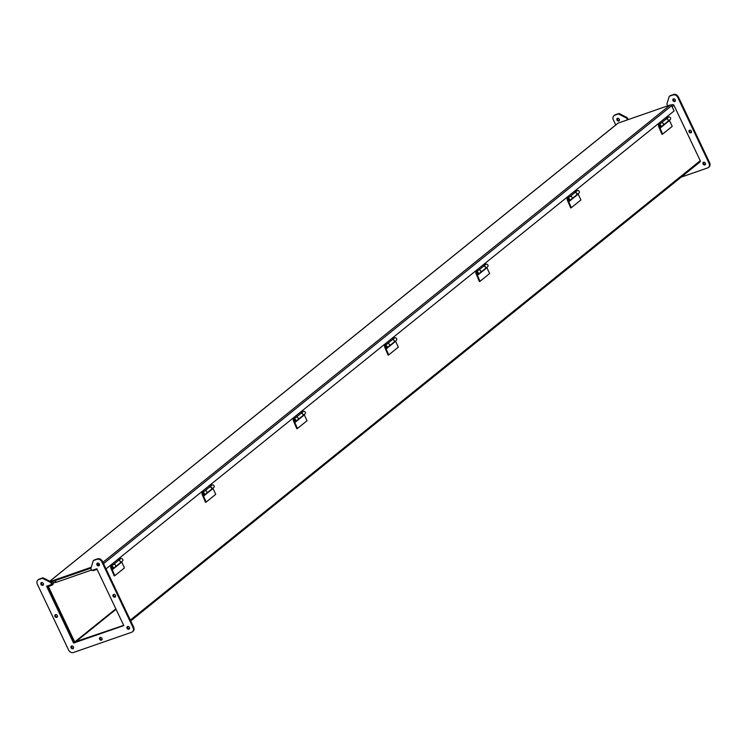 <?xml version="1.0" encoding="UTF-8"?>
<svg xmlns="http://www.w3.org/2000/svg" width="747" height="747" viewBox="0 0 747 747"><rect width="100%" height="100%" fill="white"/><g stroke="black" fill="none" stroke-linecap="round" stroke-linejoin="round"><path stroke-width="1.12" d="M74.336 642.523A1.158 0.952 51.1 0 1 74.121 642.196L47.836 586.853A1.158 0.952 51.1 0 1 47.873 585.788M671.114 105.14L672.561 104.645A1.158 0.952 51.1 0 1 673.962 105.355L700.238 160.698A1.158 0.952 51.1 0 1 699.818 162.052M97.082 569.317L93.114 570.699L92.852 570.138M51.963 584.21L52.626 583.977L52.962 584.668L48.443 586.638L74.728 641.981L123.685 625.351L74.186 642.569L47.313 585.975M52.626 583.977L55.698 581.511M102.89 562.323L670.199 104.991L618.124 123.106A1.158 0.952 -128.9 0 0 617.713 123.442M50.292 581.502L91.237 567.253M97.941 564.928L99.463 564.396M670.199 104.991A1.158 0.952 51.1 0 1 671.6 105.71L674.093 110.948L106.009 568.897M99.416 565.218L98.912 565.386L99.416 565.218M53.56 583.23L52.72 581.455L90.957 568.159L51.151 581.997L55.25 580.578L56.1 582.371L55.586 582.548L91.564 570.036M110.341 565.404L110.752 566.254L109.809 565.834M119.959 557.654L120.36 558.513L118.091 560.801M110.752 566.254L113.329 564.639M120.155 562.93L122.536 561.006A1.475 1.205 51.1 0 0 120.687 558.709L118.306 560.633A1.475 1.205 51.1 0 1 120.136 562.939A1.475 1.205 -128.9 0 0 118.269 560.661L113.497 564.499A1.475 1.205 51.1 0 1 115.337 566.814A1.475 1.205 -128.9 0 0 113.46 564.536L111.079 566.45A1.475 1.205 51.1 0 1 112.928 568.756A1.475 1.205 51.1 0 1 111.798 568.897L111.901 568.318M118.269 560.661A1.475 1.205 -128.9 0 0 118.138 560.782L113.647 564.405M615.752 124.954L613.352 119.894A4.024 3.296 51.1 0 1 613.997 115.664A4.024 3.296 51.1 0 1 614.818 115.206L617.993 114.104A1.345 1.102 51.1 0 1 618.908 114.188L626.21 117.914A1.345 1.102 51.1 0 1 626.92 118.652L627.489 119.847M667.641 105.878L667.08 104.683A1.345 1.102 51.1 0 1 666.987 103.73L669.181 96.699A1.345 1.102 51.1 0 1 669.76 96.092L672.935 94.99A4.024 3.296 51.1 0 1 677.809 97.474L709.052 163.257A4.024 3.296 51.1 0 1 708.408 167.496A4.024 3.296 51.1 0 1 707.586 167.944L681.199 177.123M672.888 104.599L670.983 105.066M672.963 100.556A1.513 1.233 -128.9 0 0 675.101 101.312A1.513 1.233 -128.9 0 0 673.206 98.968A1.513 1.233 -128.9 0 0 672.963 100.556M689.07 131.883A1.513 1.233 -128.9 0 0 691.208 132.639A1.513 1.233 -128.9 0 0 689.313 130.295A1.513 1.233 -128.9 0 0 689.07 131.883M616.957 120.034A1.513 1.233 -128.9 0 0 619.095 120.799A1.513 1.233 -128.9 0 0 617.199 118.446A1.513 1.233 -128.9 0 0 616.957 120.034M703.067 163.948A1.513 1.233 -128.9 0 0 705.205 164.704A1.513 1.233 -128.9 0 0 703.31 162.36A1.513 1.233 -128.9 0 0 703.067 163.948M628.199 119.604L627.517 118.166A1.345 1.102 -128.9 0 0 626.808 117.428L619.506 113.703A1.345 1.102 -128.9 0 0 618.591 113.619L615.416 114.721A4.024 3.296 -128.9 0 0 614.594 115.178A4.024 3.296 -128.9 0 0 614.314 115.44M708.688 167.225A4.024 3.296 -128.9 0 0 709.006 167.011A4.024 3.296 -128.9 0 0 709.65 162.771L678.416 96.989A4.024 3.296 -128.9 0 0 673.542 94.505L670.367 95.607A1.345 1.102 -128.9 0 0 669.882 95.999M673.551 98.781A1.513 1.233 -128.9 0 0 675.353 101.013M689.658 130.109A1.513 1.233 -128.9 0 0 691.461 132.34M617.545 118.269A1.513 1.233 -128.9 0 0 619.347 120.491M703.655 162.174A1.513 1.233 -128.9 0 0 705.457 164.405M132.686 631.56A4.024 3.296 -128.9 0 0 133.003 631.336A4.024 3.296 -128.9 0 0 133.648 627.106L102.414 561.324A4.024 3.296 -128.9 0 0 97.54 558.84L94.365 559.942A1.345 1.102 -128.9 0 0 93.879 560.325M51.627 584.481L46.603 586.227L73.589 643.055L123.797 625.584L96.811 568.766L91.788 570.512L91.078 569.018A1.345 1.102 51.1 0 1 90.985 568.065L93.179 561.034A1.345 1.102 51.1 0 1 93.767 560.427L96.942 559.316A4.024 3.296 51.1 0 1 101.816 561.809L133.05 627.592A4.024 3.296 51.1 0 1 132.406 631.822A4.024 3.296 51.1 0 1 131.584 632.279L73.458 652.495A4.024 3.296 51.1 0 1 68.584 650.011L37.35 584.229A4.024 3.296 51.1 0 1 37.994 579.989A4.024 3.296 51.1 0 1 38.816 579.541L41.991 578.43A1.345 1.102 51.1 0 1 42.906 578.523L50.208 582.249A1.345 1.102 51.1 0 1 50.917 582.987L51.627 584.481L52.234 583.995L51.524 582.501A1.345 1.102 -128.9 0 0 50.805 581.764L43.503 578.038A1.345 1.102 -128.9 0 0 42.598 577.945L39.414 579.056A4.024 3.296 -128.9 0 0 38.592 579.504A4.024 3.296 -128.9 0 0 38.312 579.775M43.345 584.826A1.513 1.233 51.1 0 1 41.543 582.595M102.012 639.675A1.513 1.233 51.1 0 1 100.219 637.443M57.342 616.891A1.513 1.233 51.1 0 1 55.539 614.66M129.455 628.731A1.513 1.233 51.1 0 1 127.653 626.509M115.458 596.676A1.513 1.233 51.1 0 1 113.665 594.444M99.351 565.348A1.513 1.233 51.1 0 1 97.558 563.117M73.449 648.219A1.513 1.233 51.1 0 1 71.647 645.987M73.589 643.055L74.186 642.569M43.335 583.538A1.513 1.233 51.1 0 1 41.188 584.724A1.513 1.233 51.1 0 1 41.197 582.781A1.513 1.233 51.1 0 1 43.335 583.538M102.003 638.386A1.513 1.233 51.1 0 1 99.855 639.572A1.513 1.233 51.1 0 1 99.874 637.63A1.513 1.233 51.1 0 1 102.003 638.386M57.323 615.603A1.513 1.233 51.1 0 1 55.175 616.789A1.513 1.233 51.1 0 1 55.194 614.846A1.513 1.233 51.1 0 1 57.323 615.603M129.446 627.452A1.513 1.233 51.1 0 1 127.298 628.638A1.513 1.233 51.1 0 1 127.307 626.686A1.513 1.233 51.1 0 1 129.446 627.452M115.449 595.387A1.513 1.233 51.1 0 1 113.301 596.573A1.513 1.233 51.1 0 1 113.311 594.621A1.513 1.233 51.1 0 1 115.449 595.387M99.342 564.06A1.513 1.233 51.1 0 1 97.194 565.246A1.513 1.233 51.1 0 1 97.203 563.294A1.513 1.233 51.1 0 1 99.342 564.06M73.43 646.93A1.513 1.233 51.1 0 1 71.282 648.116A1.513 1.233 51.1 0 1 71.301 646.174A1.513 1.233 51.1 0 1 73.43 646.93M384.229 344.619L384.63 345.469L383.697 345.049M393.837 336.869L394.248 337.719L391.979 340.006M384.63 345.469L387.217 343.853M389.234 346.01L394.005 342.173A1.475 1.205 -128.9 0 0 392.147 339.876L387.385 343.713A1.475 1.205 51.1 0 1 389.215 346.029M392.147 339.876A1.475 1.205 -128.9 0 0 392.026 339.988L387.525 343.62M292.936 418.217L293.338 419.067L292.404 418.647M302.544 410.467L302.946 411.317L300.686 413.605M293.338 419.067L295.924 417.452M296.073 417.33A1.475 1.205 51.1 0 1 297.922 419.627A1.475 1.205 -128.9 0 0 296.055 417.34L293.664 419.263A1.475 1.205 51.1 0 1 295.523 421.56A1.475 1.205 51.1 0 1 294.393 421.7L294.486 421.131M296.092 417.312L300.854 413.464A1.475 1.205 51.1 0 1 302.731 415.752A1.475 1.205 -128.9 0 0 300.733 413.586L296.232 417.218M475.522 271.021L475.932 271.871L474.989 271.45M485.139 263.271L485.541 264.13L483.272 266.418M475.932 271.871L478.51 270.255M486.764 267.389L489.621 273.551L480.013 281.302L479.378 281.516L475.923 273.374A1.475 1.205 51.1 0 1 478.127 272.459A1.475 1.205 51.1 0 1 478.108 274.373L480.489 272.45A1.475 1.205 -128.9 0 0 478.64 270.153A1.475 1.205 51.1 0 1 480.517 272.431M480.536 272.412L485.298 268.575A1.475 1.205 -128.9 0 0 483.318 266.399L478.827 270.022M201.643 491.806L202.045 492.656L201.102 492.236M211.252 484.065L211.653 484.915L209.393 487.203M202.045 492.656L204.622 491.04M212.876 488.183L215.743 494.337L206.135 502.087L205.5 502.311L202.045 494.169A1.475 1.205 51.1 0 1 204.239 493.253A1.475 1.205 51.1 0 1 204.22 495.158L206.611 493.235A1.475 1.205 -128.9 0 0 204.753 490.938A1.475 1.205 51.1 0 1 206.63 493.216L211.41 489.36A1.475 1.205 -128.9 0 0 209.44 487.184L204.939 490.807M658.116 123.834L658.518 124.684L657.584 124.263M667.725 116.084L668.126 116.934L665.866 119.221M658.518 124.684L661.104 123.068M661.254 122.947A1.475 1.205 51.1 0 1 663.103 125.244A1.475 1.205 -128.9 0 0 661.235 122.956L658.845 124.88A1.475 1.205 51.1 0 1 660.703 127.177A1.475 1.205 51.1 0 1 659.573 127.317L659.666 126.747M666.053 119.072A1.475 1.205 51.1 0 1 667.911 121.369A1.475 1.205 -128.9 0 0 665.913 119.203L661.412 122.825M566.824 197.423L567.225 198.272L566.282 197.852M576.432 189.682L576.833 190.532L574.574 192.819M567.225 198.272L569.802 196.657M569.952 196.536A1.475 1.205 51.1 0 1 571.81 198.833L576.591 194.976A1.475 1.205 -128.9 0 0 574.62 192.801L570.12 196.424M121.584 561.772L124.441 567.935L114.833 575.685L114.198 575.9L110.743 567.757A1.475 1.205 51.1 0 1 111.079 566.45M111.592 568.224L114.833 575.685M112.424 568.122A0.672 0.551 -128.9 0 0 111.583 567.085L111.527 567.132A0.672 0.551 51.1 0 1 112.367 568.178A0.672 0.551 51.1 0 1 111.527 567.132L112.424 568.122M121.686 562.127L112.078 569.877M209.599 487.035L211.98 485.111A1.475 1.205 51.1 0 1 213.838 487.408L211.448 489.332A1.475 1.205 51.1 0 1 211.429 489.35A1.475 1.205 51.1 0 0 209.599 487.035A1.475 1.205 51.1 0 1 209.599 487.035L202.372 492.861M202.885 494.626L206.135 502.087M203.716 494.533A0.672 0.551 -128.9 0 0 202.876 493.487L202.82 493.534A0.672 0.551 51.1 0 1 203.66 494.579A0.672 0.551 51.1 0 1 202.82 493.534L203.716 494.533M204.22 495.158A1.475 1.205 51.1 0 1 203.1 495.298L203.193 494.729M212.988 488.538L203.371 496.279M304.178 414.585L307.036 420.748L297.427 428.489L296.792 428.713L293.338 420.57A1.475 1.205 51.1 0 1 293.664 419.263M300.892 413.436L303.282 411.513A1.475 1.205 51.1 0 1 305.131 413.81L302.75 415.734M294.187 421.028L297.427 428.489M295.018 420.935A0.672 0.551 -128.9 0 0 294.169 419.889L294.113 419.935A0.672 0.551 51.1 0 1 294.953 420.981A0.672 0.551 51.1 0 1 294.113 419.935L295.018 420.935M304.281 414.94L294.673 422.69M395.471 340.987L398.328 347.15L388.72 354.89L388.085 355.114L384.63 346.972A1.475 1.205 51.1 0 1 386.825 346.057A1.475 1.205 51.1 0 1 385.685 348.111L385.788 347.532M394.042 342.135A1.475 1.205 51.1 0 0 392.194 339.838A1.475 1.205 51.1 0 1 392.194 339.838L394.575 337.924A1.475 1.205 51.1 0 1 396.424 340.221L394.042 342.135A1.475 1.205 51.1 0 1 394.024 342.154M385.48 347.439L388.72 354.89M386.311 347.336A0.672 0.551 -128.9 0 0 385.471 346.291L385.405 346.337A0.672 0.551 51.1 0 1 386.246 347.383A0.672 0.551 51.1 0 1 385.405 346.337L386.311 347.336M395.574 341.342L385.966 349.092M386.815 347.962L389.196 346.048A1.475 1.205 -128.9 0 0 387.348 343.741L384.966 345.665M483.486 266.249L485.867 264.326A1.475 1.205 51.1 0 1 487.716 266.623L485.335 268.547A1.475 1.205 51.1 0 1 485.317 268.556A1.475 1.205 51.1 0 0 483.468 266.259L478.678 270.115M476.773 273.841L480.013 281.302M477.604 273.738A0.672 0.551 -128.9 0 0 476.763 272.702L476.707 272.748A0.672 0.551 51.1 0 1 477.548 273.794A0.672 0.551 51.1 0 1 476.707 272.748L477.604 273.738M478.108 274.373A1.475 1.205 51.1 0 1 476.978 274.513L477.081 273.934M486.867 267.743L477.258 275.494M578.057 193.8L580.923 199.953L571.315 207.703L570.68 207.927L567.225 199.785A1.475 1.205 51.1 0 1 569.419 198.87A1.475 1.205 51.1 0 1 568.28 200.915L568.374 200.345M574.76 192.661A1.475 1.205 51.1 0 1 574.779 192.651L577.16 190.728A1.475 1.205 51.1 0 1 579.018 193.025L576.628 194.948A1.475 1.205 51.1 0 1 576.609 194.967M568.065 200.243L571.315 207.703M568.897 200.149A0.672 0.551 -128.9 0 0 568.056 199.104L568 199.15A0.672 0.551 51.1 0 1 568.841 200.196A0.672 0.551 51.1 0 1 568 199.15L568.897 200.149M578.169 194.155L568.551 201.895M574.779 192.651A1.475 1.205 51.1 0 1 576.628 194.948M569.41 200.775L571.791 198.851A1.475 1.205 -128.9 0 0 569.933 196.554L567.552 198.478M669.359 120.202L672.216 126.364L662.608 134.105L661.973 134.329L658.518 126.187A1.475 1.205 51.1 0 1 658.845 124.88M666.072 119.053L668.462 117.13A1.475 1.205 51.1 0 1 670.311 119.427L667.93 121.35M659.368 126.645L662.608 134.105M660.199 126.551A0.672 0.551 -128.9 0 0 659.349 125.505L659.293 125.552A0.672 0.551 51.1 0 1 660.133 126.598A0.672 0.551 51.1 0 1 659.293 125.552L660.199 126.551M669.461 120.556L659.853 128.307M51.646 582.772L52.878 581.773M75.195 642.224L116.056 609.281M115.841 608.833L74.728 641.981M48.443 586.638L49.321 585.928M700.238 160.698L130.333 620.122M673.962 105.355L672.132 106.83M672.561 104.645L671.488 105.504M618.124 123.106L49.806 581.25M103.525 563.658L671.6 105.71M617.993 114.104L618.591 113.619M615.416 114.721L614.818 115.206M709.65 162.771L709.052 163.257M678.416 96.989L677.809 97.474M673.542 94.505L672.935 94.99M670.367 95.607L669.76 96.092M627.517 118.166L626.92 118.652M626.808 117.428L626.21 117.914M619.506 113.703L618.908 114.188M94.365 559.942L93.767 560.427M96.942 559.316L97.54 558.84M101.816 561.809L102.414 561.324M133.05 627.592L133.648 627.106M38.816 579.541L39.414 579.056M41.991 578.43L42.598 577.945M42.906 578.523L43.503 578.038M50.208 582.249L50.805 581.764M50.917 582.987L51.524 582.501M52.86 581.736L51.627 582.725M700.06 161.922L130.706 620.897M617.89 123.236L49.76 581.222M115.355 566.796L120.118 562.958M613.997 115.664L614.594 115.178M708.408 167.496L709.006 167.011M669.489 96.242L670.087 95.756M133.003 631.336L132.406 631.822M38.592 579.504L37.994 579.989M94.094 560.091L93.487 560.577M297.941 419.609L302.712 415.762M663.121 125.225L667.893 121.378M661.272 122.928L666.035 119.081M569.97 196.526L574.742 192.679M115.309 566.833L112.928 568.756M297.904 419.637L295.523 421.56M478.64 270.153L476.259 272.067M663.084 125.253L660.703 127.177"/></g></svg>

